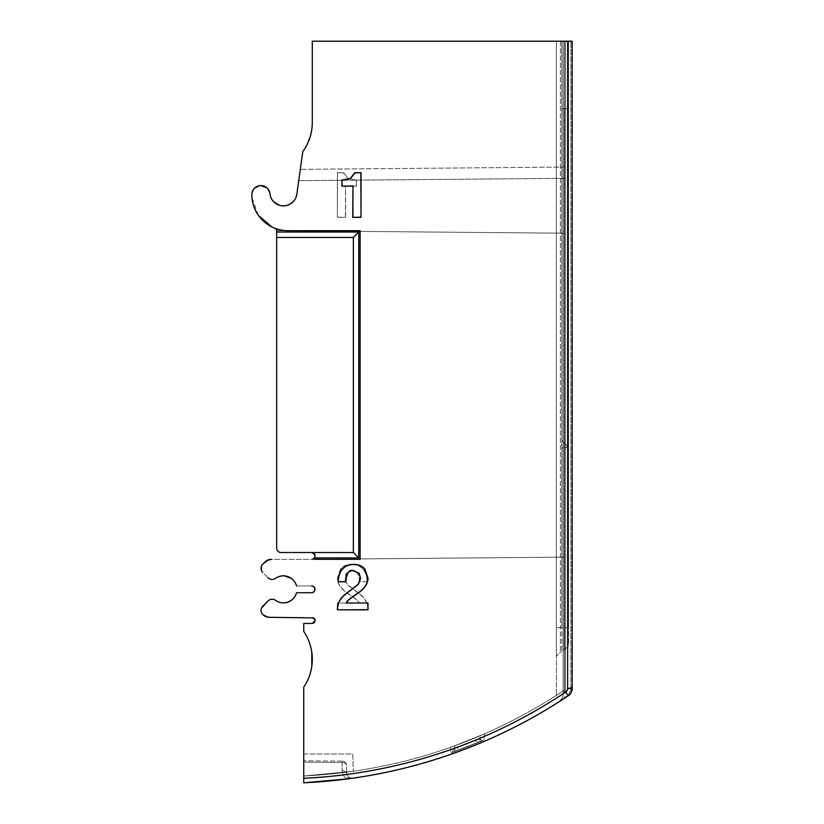 <?xml version="1.0" encoding="UTF-8"?>
<svg xmlns="http://www.w3.org/2000/svg" width="824" height="824" viewBox="0 0 824 824"><rect width="100%" height="100%" fill="white"/><g stroke="black" fill="none" stroke-linecap="round" stroke-linejoin="round"><path stroke-width="0.62" stroke-dasharray="4.12 3.09" d="M275.443 228.475L275.195 228.361A2.256 2.256 0 0 1 276.658 230.473L276.658 548.032L276.658 237.456L353.352 237.456L353.352 552.544L281.169 552.544L312.296 552.544L315.005 555.242L312.296 552.544L314.789 554.202M281.108 552.544L281.169 552.544C278.43 552.276 276.926 550.772 276.658 548.032A4.511 4.511 0 0 0 281.169 552.544L312.296 552.544M353.352 552.544L358.759 557.951L314.634 557.951L315.005 555.242L315.005 556.602L312.296 559.311L565.398 557.127L565.398 689.534C486.098 742.342 398.868 771.171 303.726 776.023L303.726 754.022L303.726 776.023L353.352 771.274L303.726 776.023L303.726 687.164L303.726 778.289A514.32 514.32 0 0 0 565.645 692.078A4.511 4.511 0 0 0 567.654 688.328L567.654 41.2L572.165 41.2L556.375 41.2L565.398 41.2L565.398 167.045L300.307 169.353L565.398 167.045L565.398 557.127L315.005 559.311L565.398 557.127L565.398 689.534C486.098 742.342 398.868 771.171 303.726 776.023L303.726 687.164L307.671 680.191M278.131 551.369L276.957 549.649M276.885 549.464L276.679 548.485M314.634 557.951A2.709 2.709 0 0 1 312.296 559.311L360.119 559.311L312.904 559.239M313.408 559.063L314.706 557.838M311.668 130.274L312.296 122.405L312.296 41.2L312.296 122.405A49.625 49.625 0 0 1 302.789 151.616L296.825 194.217A13.534 13.534 0 0 1 269.953 193.692A9.023 9.023 0 0 0 260.971 185.575L260.858 185.575A9.023 9.023 0 0 0 251.835 194.598A36.091 36.091 0 0 0 287.937 230.689A36.091 36.091 0 0 1 275.195 228.361L276.658 230.473L276.658 237.456M562.339 699.658L563.008 699.226A9.023 5.799 -123.1 0 0 564.461 691.666L563.142 694.22L563.142 41.2L563.142 108.871L564.234 108.871L564.234 627.703L568.55 627.703L568.55 645.748L564.234 650.064L568.55 645.748L568.55 108.871L564.234 108.871L568.55 108.871L568.55 627.703L564.234 627.703L564.234 650.064L563.142 650.26L564.234 650.064L564.234 627.703L563.142 627.703L563.142 108.871L564.234 108.871L564.234 627.703L563.142 627.703L563.142 650.26L563.142 108.871L561.783 108.871L561.783 627.703L561.783 108.871L563.142 108.871L563.142 41.2L560.402 41.2L560.402 627.703L560.402 41.2L556.375 41.2L556.375 695.456L556.375 41.2L556.375 627.703L556.375 41.2L565.398 41.2L312.296 41.2L565.398 41.2L565.398 689.534L556.375 695.456L565.398 689.534L565.398 41.2L565.398 178.324L298.721 180.652L565.398 178.324L565.398 233.202L276.658 230.689L565.398 233.202L565.398 557.127L312.296 559.311M274.454 228.073L275.195 228.361A36.091 36.091 0 0 0 287.937 230.689L360.119 230.689L360.119 559.311L360.119 230.689L287.937 230.689L360.119 230.689L360.119 559.311L271.559 559.311A9.476 9.476 0 0 0 264.854 562.081L262.753 564.183A5.861 5.861 0 0 0 262.753 572.474L267.996 577.717A5.861 5.861 0 0 0 275.556 578.345A13.534 13.534 0 0 1 296.527 585.967L311.616 585.967A3.389 3.389 0 0 1 315.005 589.356A3.389 3.389 0 0 1 311.616 592.734L296.527 592.734L296.238 593.702M265.792 616.558L263.237 614.972M261.198 611.738L261.074 609.719M272.579 599.295L270.416 599.532M295.445 595.556L294.951 596.442M294.395 597.276L293.777 598.069M293.097 598.821L292.366 599.511M283.096 602.89L282.086 602.828M281.087 602.684L280.108 602.478M279.14 602.189L278.193 601.839M276.39 600.923L275.731 600.5M296.238 585.009L296.527 585.967L311.616 585.967C315.983 588.223 315.983 590.478 311.616 592.734L296.527 592.734A13.534 13.534 0 0 1 275.556 600.366A5.861 5.861 0 0 0 267.996 600.995L262.753 606.227A5.861 5.861 0 0 0 262.753 614.529A9.476 9.476 0 0 0 269.366 617.3L312.317 617.67A2.709 2.709 0 0 1 315.005 620.379L315.005 620.678A2.709 2.709 0 0 1 312.317 623.387L303.726 623.459L303.726 631.4L307.671 638.373M312.224 592.683L314.603 590.952M314.603 587.769L312.224 586.029M275.741 578.211L276.39 577.789M278.193 576.872L279.13 576.522M280.098 576.234L281.087 576.028M282.086 575.883L283.096 575.822M292.366 579.19L293.097 579.89M293.777 580.632L294.395 581.425M294.951 582.269L295.445 583.145M270.746 579.272L272.919 579.385M261.929 571.444L261.414 570.404M261.414 566.253L262.753 564.183C260.405 566.953 260.405 569.714 262.753 572.474L267.996 577.717C270.365 579.766 272.878 579.972 275.556 578.345C285.186 573.607 292.18 576.151 296.527 585.967L296.527 585.967M308.351 639.898L310.298 645.346M310.36 645.553L311.802 652.309M311.802 666.256L310.36 673.012M310.298 673.229L308.351 678.667M296.527 592.734C292.18 602.56 285.186 605.104 275.556 600.366C272.878 598.739 270.365 598.945 267.996 600.995L262.753 606.227C260.477 608.998 260.477 611.758 262.753 614.529L269.366 617.3L312.317 617.67L315.005 620.379L312.924 623.315M315.005 620.678L314.933 619.782M314.768 619.277L313.419 617.918M312.317 623.387L303.726 623.459L303.726 631.4A49.625 49.625 0 0 1 303.726 687.164C315.304 668.573 315.304 649.992 303.726 631.4L303.726 623.459L312.317 623.387M306.919 144.88L302.789 151.616C309.062 142.882 312.224 133.148 312.296 122.405L312.296 41.2L567.654 41.2M345.658 186.131L356.524 186.131L356.524 180.044L348.078 178.427L343.598 172.721L337.366 172.721L337.366 217.351L345.658 217.351L345.462 185.936L356.524 186.131M358.893 603.014L337.366 603.014L337.366 609.853L368.019 609.853C368.06 602.993 364.785 597.307 358.183 592.796L347.141 584.185L344.988 578.376L346.327 573.391L352.219 570.744C356.195 569.466 358.656 573.154 359.604 581.796L367.205 581.796C367.257 576.625 365.938 572.453 363.25 569.271C360.469 565.995 356.637 564.358 351.776 564.347C346.853 564.347 343.083 565.944 340.466 569.116L337.366 578.129C337.377 583.598 340.693 588.614 347.326 593.167L354.567 598.214C357.256 600.325 358.697 601.932 358.893 603.014L337.366 603.014M348.583 778.773L303.726 782.8L303.726 760.799L303.726 782.718M303.726 782.8A518.832 518.832 0 0 0 568.148 695.827L571.042 689.08L568.148 695.827A518.832 518.832 0 0 1 303.726 782.8L303.726 778.289M342.114 761.129L303.726 760.799L342.114 761.129A4.511 4.511 0 0 1 346.585 765.64A4.511 4.511 0 0 0 342.114 761.129A4.511 4.511 0 0 1 346.585 765.64L346.585 773.87A4.511 3.193 180 0 0 342.114 770.687A4.511 3.193 180 0 1 346.585 773.87L348.82 777.763L346.585 773.87L346.585 765.64A4.511 4.511 0 0 0 342.114 761.129L342.114 762.447A4.511 3.193 0 0 1 346.585 765.64A4.511 3.193 0 0 0 342.114 762.447L303.726 762.118L342.114 762.447L342.114 770.687L342.114 761.129M347.45 778.917L346.585 778.474C343.958 777.094 342.465 774.498 342.114 770.687C342.454 774.457 343.938 777.063 346.585 778.474L351.724 778.34L348.923 777.825M563.142 694.22L564.461 691.666L564.461 41.2L563.142 41.2L563.142 694.22A9.023 9.023 0 0 1 562.184 698.247A9.023 9.023 0 0 0 563.142 694.22A9.023 9.023 0 0 1 558.971 701.832A9.023 9.023 0 0 0 562.184 698.258A9.023 9.023 0 0 1 558.971 701.832L560.052 701.131M561.937 699.916L562.916 699.288M565.655 697.485L564.728 698.103M563.431 698.948L563.008 699.226A9.023 5.799 56.9 0 0 564.461 691.666A794.727 561.958 -90 0 0 570.836 687.443L570.836 41.2L572.165 41.2L572.124 689.163M350.056 778.567L349.098 778.701M269.366 617.3L312.317 617.67M262.753 564.183L264.854 562.081L271.559 559.311L315.005 559.311M484.636 733.824L454.858 745.72L484.636 733.824L484.1 739.952L484.636 733.824M454.858 745.72L450.347 747.337L454.858 745.72L454.848 751.488L454.858 745.72M300.307 169.353L296.65 195.206M311.565 130.892L307.197 144.324M358.759 557.951L358.759 232.038L276.658 232.038L276.637 230.246M276.195 229.113L275.597 228.567M273.939 227.867L271.827 226.888M258.417 215.373L251.959 197.492M251.876 193.774L254.585 188.109M259.55 185.668L260.219 185.596M260.714 185.575L260.858 185.575C255.378 186.111 252.371 189.118 251.835 194.598L251.835 194.598C252.628 210.687 260.415 221.944 275.195 228.361M260.971 185.575L260.971 185.575C266.039 185.987 269.036 188.696 269.953 193.692L266.976 187.862M296.074 197.132L295.682 198.059M295.229 198.955L294.704 199.82M294.117 200.634L293.468 201.406M286.731 205.464L285.66 205.681M280.654 205.588L279.604 205.32M273.032 201.015L272.414 200.211M271.858 199.377L271.364 198.491M270.942 197.585L270.591 196.637M270.087 194.691L269.953 193.692C270.643 209.172 295.528 209.646 296.825 194.217L298.721 180.652M353.352 237.456L358.759 232.038M571.691 691.212L571.897 690.502L571.681 691.212M572.134 689.049L572.165 688.328L567.654 688.328M571.042 689.08L572.165 688.328L572.072 689.616M564.461 41.2L570.836 41.2L570.836 687.443L572.165 687.443L570.836 687.443A796.097 562.926 -90 0 1 564.461 691.666L564.461 41.2M276.658 230.689L565.398 233.202L276.658 230.689M315.005 555.242L315.005 556.602M556.375 627.703L556.375 656.131L556.375 627.703L560.402 627.703L560.402 652.093L560.402 627.703L561.783 627.703L561.783 651.856L561.783 627.703L556.375 627.703M561.783 108.871L561.783 41.2L568.55 41.2L568.55 108.871L561.783 108.871L561.783 41.2L568.55 41.2L568.55 108.871L561.783 108.871M561.783 448.194L561.783 440.469L561.783 448.194L567.2 447.236L567.2 445.887L567.2 447.236L561.783 448.194M560.402 652.093L561.783 651.856L560.402 652.093L556.375 656.131L560.402 652.093M561.783 440.469L567.2 445.887L561.783 440.469M565.892 697.331L568.148 695.827A9.023 9.023 0 0 0 572.165 688.328A9.023 9.023 0 0 1 568.148 695.827L565.645 692.078M303.726 754.022L352.744 754.022L353.352 771.274L352.744 754.022L303.726 754.022M484.1 739.952L450.831 752.909L484.1 739.952M480.124 741.641L480.124 735.76L480.104 741.651M450.347 747.337L450.831 752.909L450.347 747.337M483.286 740.302L479.372 741.961A517.472 517.472 0 0 1 455.569 751.231A517.472 517.472 0 0 0 479.372 741.961L474.171 740.683L479.372 741.961L483.286 740.302L478.105 739.066L474.171 740.683A514.32 514.32 0 0 1 458.711 746.709A514.32 514.32 0 0 0 474.171 740.683L478.105 739.066L483.286 740.302M451.707 752.6L455.569 751.231L458.711 746.709L455.569 751.231L451.707 752.6L454.683 748.192L458.711 746.709L454.683 748.192L451.707 752.6M356.329 185.936L356.524 180.044M356.329 180.25L347.986 178.602L343.433 172.916L337.366 172.721M337.562 172.916L337.366 217.351M337.562 217.155L345.658 217.351M345.462 217.155L345.462 185.936M337.562 603.209L337.366 609.853M337.562 609.657L368.019 609.853M367.823 609.657C367.813 602.962 364.558 597.4 358.069 592.95L346.986 584.309L344.793 578.376L346.173 573.277L352.219 570.548C356.287 569.332 358.811 573.02 359.8 581.6L367.205 581.796M366.999 581.6C367.02 576.563 365.722 572.495 363.096 569.394C360.366 566.17 356.586 564.553 351.776 564.543C346.904 564.543 343.186 566.119 340.621 569.24L337.562 578.129C337.552 583.516 340.848 588.47 347.44 593.012L354.691 598.049C357.554 600.325 359.048 602.045 359.171 603.209M348.82 777.763L346.585 778.474L348.943 777.835M572.155 688.637L572.072 689.606M571.135 692.51L570.177 693.973L571.135 692.51M562.184 698.258L558.971 701.832L562.184 698.247M560.979 700.534L562.133 699.792L560.979 700.534"/><path stroke-width="1.24" d="M276.679 548.485L276.658 548.032A4.511 4.511 0 0 0 281.169 552.544L312.296 552.544L315.005 555.242L314.789 554.202M280.387 552.471L279.357 552.162M279.13 552.049L278.131 551.369M314.706 557.838L315.005 556.602L314.634 557.951L358.759 557.951L358.759 232.038L276.658 232.038L276.658 548.032L276.658 237.456L353.352 237.456L358.759 232.038M315.005 559.311L360.119 559.311L360.119 230.689L287.937 230.689A36.091 36.091 0 0 1 251.835 194.598A9.023 9.023 0 0 1 260.858 185.575L260.971 185.575A9.023 9.023 0 0 1 269.953 193.692A13.534 13.534 0 0 0 296.825 194.217L302.789 151.616A49.625 49.625 0 0 0 312.296 122.405L312.296 41.2L572.165 41.2L572.165 688.328A9.023 9.023 0 0 1 568.148 695.827L565.655 697.485M267.934 560.032L271.559 559.311A9.476 9.476 0 0 0 264.854 562.081L262.753 564.183L267.924 560.032M313.419 617.918L269.366 617.3L265.792 616.558M261.795 613.272L261.527 612.726M261.342 612.253L261.198 611.738M261.156 609.183L261.383 608.4M261.486 608.122L267.996 600.995L262.753 606.227A5.861 5.861 0 0 0 262.753 614.529A9.476 9.476 0 0 0 269.366 617.3M275.731 600.5L275.123 600.088M268.902 600.243L267.996 600.995A5.861 5.861 0 0 1 275.556 600.366A13.534 13.534 0 0 0 296.527 592.734L311.678 592.734M296.238 593.702L295.878 594.65M295.775 594.876L295.445 595.556M294.951 596.442L294.395 597.276M293.777 598.069L293.097 598.821M292.366 599.511L291.583 600.15M291.346 600.325L288.05 602.076L284.414 602.849M284.105 602.869L283.096 602.89M282.086 602.828L281.087 602.684M280.108 602.478L279.14 602.189M278.193 601.839L277.441 601.499M277.276 601.417L276.39 600.923M314.603 590.952L314.603 587.769M311.678 585.967L311.616 585.967A3.389 3.389 0 0 1 315.005 589.356A3.389 3.389 0 0 1 311.616 592.734L296.527 592.734M275.123 578.623L275.741 578.211M276.39 577.789L277.276 577.294M277.431 577.222L278.193 576.872M279.13 576.522L280.098 576.234M281.087 576.028L282.086 575.883M283.096 575.822L284.105 575.842M284.393 575.852L291.336 578.376M291.583 578.561L292.366 579.19M293.097 579.89L293.777 580.632M294.395 581.425L294.951 582.269M295.445 583.145L295.775 583.825M295.878 584.062L296.238 585.009M296.527 585.967A13.534 13.534 0 0 0 275.556 578.345A5.861 5.861 0 0 1 267.996 577.717L268.377 578.067M262.753 564.183A5.861 5.861 0 0 0 262.753 572.474L261.929 571.444M261.414 570.404L261.414 566.253M307.671 638.373L308.351 639.898M311.802 652.309L311.802 666.256M308.351 678.667L307.671 680.191M312.317 623.387L315.005 620.678A2.709 2.709 0 0 1 312.317 623.387L303.726 623.459L303.726 631.4A49.625 49.625 0 0 1 303.726 687.164L303.726 782.8L347.45 778.917M303.726 782.718L303.726 782.779A518.832 518.832 0 0 0 568.148 695.827A518.832 518.832 0 0 1 303.726 782.8M562.916 699.288L568.148 695.827L565.645 692.078A514.32 514.32 0 0 1 303.726 778.289M564.728 698.103L563.431 698.948M349.201 777.969L351.724 778.34L350.056 778.567M349.098 778.701L348.583 778.773M312.317 617.67A2.709 2.709 0 0 1 315.005 620.379L315.005 620.678M352.744 186.131L341.878 186.131L341.878 180.044L350.324 178.427L354.794 172.721L361.036 172.721L361.036 217.351L352.744 217.351L352.94 185.936L341.878 186.131M346.492 603.014L368.019 603.014L368.019 609.853L337.366 609.853C337.325 602.993 340.6 597.307 347.203 592.796L358.244 584.185L360.397 578.376L359.058 573.391L353.166 570.744C349.191 569.466 346.729 573.154 345.781 581.796L338.18 581.796C338.128 576.625 339.447 572.453 342.135 569.271C344.916 565.995 348.748 564.358 353.609 564.347C358.533 564.347 362.303 565.944 364.919 569.116L368.019 578.129C368.009 583.598 364.692 588.614 358.059 593.167L350.818 598.214C348.13 600.325 346.688 601.932 346.492 603.014L368.019 603.014M311.668 130.274L311.565 130.892M307.197 144.324L306.919 144.88M300.307 169.353L298.721 180.652M276.637 230.246L276.195 229.113M274.454 228.073L273.939 227.867M271.827 226.888L258.417 215.373M251.959 197.492L251.876 193.774M254.585 188.109L259.55 185.668M260.971 185.575L266.976 187.862M296.65 195.206L296.074 197.132M295.682 198.059L295.229 198.955M294.704 199.82L294.117 200.634M293.468 201.406L290.419 203.919M290.367 203.961L286.731 205.464M285.66 205.681L284.661 205.815M284.362 205.835L281.963 205.794M281.654 205.753L280.654 205.588M279.604 205.32L273.836 201.901M273.702 201.756L273.032 201.015M272.414 200.211L271.858 199.377M271.364 198.491L270.942 197.585M270.591 196.637L270.087 194.691M571.042 689.08L572.155 688.637M568.756 695.394L569.312 694.91L568.756 695.384M276.658 237.456L276.658 230.473A2.256 2.256 0 0 0 275.195 228.361M312.296 559.311A2.709 2.709 0 0 0 314.634 557.951M353.352 237.456L353.352 552.544L358.759 557.951M315.005 555.242L315.005 556.602M312.296 552.544L353.352 552.544M342.073 185.936L341.878 180.044M342.073 180.25L350.416 178.602L354.959 172.916L361.036 172.721M360.84 172.916L361.036 217.351M360.84 217.155L352.744 217.351M352.94 217.155L352.94 185.936M367.823 603.209L368.019 609.853M367.823 609.657L337.366 609.853M337.562 609.657C337.572 602.962 340.827 597.4 347.316 592.95L358.399 584.309L360.593 578.376L359.213 573.277L353.166 570.548C349.098 569.332 346.574 573.02 345.586 581.6L338.18 581.796M338.376 581.6C338.365 576.563 339.663 572.495 342.29 569.394C345.019 566.17 348.799 564.553 353.609 564.543C358.481 564.543 362.2 566.119 364.764 569.24L367.823 578.129C367.834 583.516 364.538 588.47 357.946 593.012L350.694 598.049C347.831 600.325 346.338 602.045 346.214 603.209M565.645 692.078A4.511 4.511 0 0 0 567.654 688.328L567.654 41.2M567.654 688.328L572.165 688.328M572.072 689.606L571.135 692.51L572.072 689.616M570.177 693.973L569.044 695.147L570.177 693.973M563.008 699.226L565.892 697.331M568.158 695.817L569.497 694.931M560.114 701.09L560.979 700.534L560.124 701.09M558.971 701.832L559.63 701.409"/></g></svg>
